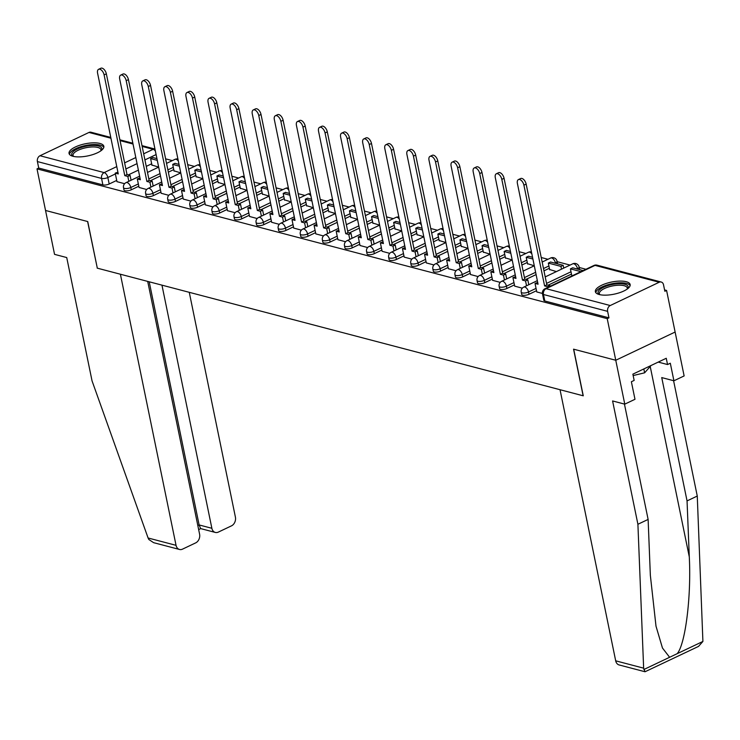 <?xml version="1.0" encoding="UTF-8"?>
<svg xmlns="http://www.w3.org/2000/svg" width="740" height="740" viewBox="0 0 740 740"><rect width="100%" height="100%" fill="white"/><g stroke="black" fill="none" stroke-linecap="round" stroke-linejoin="round"><path stroke-width="1.11" d="M521.7 294.446A4.551 1.591 -11.6 0 0 522.699 295.177A4.551 1.591 -11.6 0 0 528.998 294.279L528.527 291.976A4.551 1.591 168.4 0 1 522.227 292.883A4.551 1.591 168.4 0 1 521.228 292.152L521.7 294.446M499.602 288.646A4.551 1.591 -11.6 0 0 500.61 289.377A4.551 1.591 -11.6 0 0 506.9 288.471L506.428 286.177A4.551 1.591 168.4 0 1 500.129 287.074A4.551 1.591 168.4 0 1 499.13 286.343L499.602 288.646M477.513 282.846A4.551 1.591 -11.6 0 0 478.512 283.568A4.551 1.591 -11.6 0 0 484.802 282.671L484.33 280.368A4.551 1.591 168.4 0 1 478.04 281.274A4.551 1.591 168.4 0 1 477.041 280.543L477.513 282.846M455.414 277.038A4.551 1.591 -11.6 0 0 456.414 277.768A4.551 1.591 -11.6 0 0 462.713 276.871L462.241 274.568A4.551 1.591 168.4 0 1 455.942 275.465A4.551 1.591 168.4 0 1 454.943 274.734L455.414 277.038M433.316 271.238A4.551 1.591 -11.6 0 0 434.315 271.959A4.551 1.591 -11.6 0 0 440.615 271.062L440.143 268.759A4.551 1.591 168.4 0 1 433.844 269.665A4.551 1.591 168.4 0 1 432.845 268.935L433.316 271.238M411.227 265.429A4.551 1.591 -11.6 0 0 412.226 266.16A4.551 1.591 -11.6 0 0 418.516 265.262L418.045 262.959A4.551 1.591 168.4 0 1 411.755 263.856A4.551 1.591 168.4 0 1 410.756 263.135L411.227 265.429M389.129 259.629A4.551 1.591 -11.6 0 0 390.128 260.36A4.551 1.591 -11.6 0 0 396.427 259.453L395.956 257.159A4.551 1.591 168.4 0 1 389.656 258.057A4.551 1.591 168.4 0 1 388.657 257.326L389.129 259.629M367.031 253.82A4.551 1.591 -11.6 0 0 368.03 254.551A4.551 1.591 -11.6 0 0 374.329 253.654L373.857 251.35A4.551 1.591 168.4 0 1 367.558 252.248A4.551 1.591 168.4 0 1 366.559 251.526L367.031 253.82M344.942 248.02A4.551 1.591 -11.6 0 0 345.941 248.751A4.551 1.591 -11.6 0 0 352.231 247.845L351.759 245.55A4.551 1.591 168.4 0 1 345.469 246.448A4.551 1.591 168.4 0 1 344.47 245.717L344.942 248.02M322.844 242.211A4.551 1.591 -11.6 0 0 323.843 242.942A4.551 1.591 -11.6 0 0 330.142 242.045L329.661 239.742A4.551 1.591 168.4 0 1 323.371 240.648A4.551 1.591 168.4 0 1 322.372 239.917L322.844 242.211M300.745 236.412A4.551 1.591 -11.6 0 0 301.744 237.142A4.551 1.591 -11.6 0 0 308.043 236.236L307.572 233.942A4.551 1.591 168.4 0 1 301.272 234.839A4.551 1.591 168.4 0 1 300.274 234.108L300.745 236.412M278.656 230.603A4.551 1.591 -11.6 0 0 279.655 231.333A4.551 1.591 -11.6 0 0 285.945 230.436L285.474 228.133A4.551 1.591 168.4 0 1 279.183 229.039A4.551 1.591 168.4 0 1 278.185 228.309L278.656 230.603M256.558 224.803A4.551 1.591 -11.6 0 0 257.557 225.534A4.551 1.591 -11.6 0 0 263.847 224.627L263.375 222.333A4.551 1.591 168.4 0 1 257.085 223.23A4.551 1.591 168.4 0 1 256.086 222.5L256.558 224.803M234.46 218.994A4.551 1.591 -11.6 0 0 235.459 219.725A4.551 1.591 -11.6 0 0 241.758 218.827L241.286 216.524A4.551 1.591 168.4 0 1 234.987 217.431A4.551 1.591 168.4 0 1 233.988 216.7L234.46 218.994M212.371 213.194A4.551 1.591 -11.6 0 0 213.37 213.925A4.551 1.591 -11.6 0 0 219.66 213.018L219.188 210.724A4.551 1.591 168.4 0 1 212.898 211.621A4.551 1.591 168.4 0 1 211.899 210.891L212.371 213.194M190.273 207.385A4.551 1.591 -11.6 0 0 191.272 208.116A4.551 1.591 -11.6 0 0 197.562 207.219L197.09 204.915A4.551 1.591 168.4 0 1 190.8 205.822A4.551 1.591 168.4 0 1 189.801 205.091L190.273 207.385M168.174 201.585A4.551 1.591 -11.6 0 0 169.173 202.316A4.551 1.591 -11.6 0 0 175.472 201.41L175.001 199.115A4.551 1.591 168.4 0 1 168.702 200.013A4.551 1.591 168.4 0 1 167.703 199.282L168.174 201.585M146.085 195.776A4.551 1.591 -11.6 0 0 147.084 196.507A4.551 1.591 -11.6 0 0 153.374 195.61L152.903 193.306A4.551 1.591 168.4 0 1 146.613 194.213A4.551 1.591 168.4 0 1 145.613 193.482L146.085 195.776M123.987 189.977A4.551 1.591 -11.6 0 0 124.986 190.707A4.551 1.591 -11.6 0 0 131.276 189.801L130.804 187.507A4.551 1.591 168.4 0 1 124.514 188.404A4.551 1.591 168.4 0 1 123.515 187.673L123.987 189.977M99.937 143.449A17.76 6.198 -11.6 0 0 79.994 145.16A17.76 6.198 -11.6 0 0 69.042 153.439A17.76 6.198 -11.6 0 0 72.946 156.279A17.76 6.198 -11.6 0 0 92.889 154.567A17.76 6.198 -11.6 0 0 103.841 146.298A17.76 6.198 -11.6 0 0 99.937 143.449M626.262 281.709A17.76 6.198 -11.6 0 0 606.31 283.42A17.76 6.198 -11.6 0 0 595.367 291.699A17.76 6.198 -11.6 0 0 599.261 294.539A17.76 6.198 -11.6 0 0 619.213 292.827A17.76 6.198 -11.6 0 0 630.156 284.548A17.76 6.198 -11.6 0 0 626.262 281.709M624.44 404.068L648.12 519.424L637.908 524.271L612.591 400.95L624.773 404.151L634.985 399.295L631.377 381.738L634.152 380.425L632.866 374.153L666.259 358.271L667.545 364.543L670.311 363.229L673.918 380.786L684.13 375.929L666.583 290.441L664.576 289.914M585.951 269.258L579.216 267.492M570.077 265.087L557.118 261.683M547.979 259.287L541.227 257.511M525.881 253.478L519.129 251.711M503.792 247.678L497.04 245.902M481.694 241.869L474.941 240.102M459.596 236.069L452.843 234.293M437.507 230.26L430.754 228.494M415.408 224.46L408.656 222.685M393.31 218.651L386.558 216.885M371.221 212.852L364.469 211.076M349.123 207.043L342.37 205.276M327.025 201.243L320.272 199.467M304.936 195.434L298.183 193.667M282.837 189.634L276.085 187.858M260.739 183.825L253.987 182.059M238.65 178.026L231.898 176.25M216.552 172.226L209.799 170.45M194.454 166.417L187.701 164.641M172.355 160.617L165.612 158.841M624.773 404.151L615.763 360.26L675.12 332.038L615.763 360.26L607.226 318.663L37 168.868L45.538 210.465L87.607 221.519L97.292 268.065M615.689 660.82L643.643 668.165L645.03 671.754L619.14 664.955A6.827 5.226 -75.3 0 1 615.689 660.82L560.041 389.721L583.268 395.817L573.704 349.206L615.763 360.26L573.555 349.169L583.129 395.78L97.31 268.167L87.746 221.556L45.538 210.465L54.547 254.357L66.73 257.557L92.047 380.878L148.093 537.989L176.046 545.334A6.827 5.226 104.7 0 0 179.506 549.469A6.827 5.226 104.7 0 0 182.53 549.135L195.684 542.883A6.827 5.226 104.7 0 0 199.587 534.141L147.704 281.404M666.583 290.441L664.853 291.264L663.521 284.78A4.551 3.487 104.7 0 0 661.218 282.023A4.551 3.487 104.7 0 0 659.201 282.245L610.232 305.537A4.551 3.487 104.7 0 0 607.623 311.355L543.465 294.502A4.551 1.591 168.4 0 1 542.466 293.771L543.798 300.255A4.551 1.591 168.4 0 0 544.797 300.986L543.465 294.502A4.551 3.487 104.7 0 1 546.065 288.683L610.232 305.537M607.226 318.663L608.955 317.839L607.623 311.355M151.672 163.799L146.252 166.371M138.389 170.117L128.297 174.908M116.717 180.421L109.187 184.001L107.855 177.517A4.551 1.591 168.4 0 1 101.565 178.423L37.398 161.57A4.551 3.487 -75.3 0 1 40.006 155.742L88.976 132.451A4.551 3.487 -75.3 0 1 90.992 132.229L110.769 137.427M37.398 161.57L38.73 168.045L37 168.868M174.02 170.838L180.773 172.91L169.59 178.238M139.065 187.46L146.696 189.514M196.119 176.647L202.862 178.719L191.688 184.047M161.163 193.269L168.785 195.314M218.208 182.447L224.96 184.519L213.786 189.847M183.261 199.069L190.883 201.113M240.306 188.256L247.058 190.328L235.875 195.656M205.35 204.869L212.981 206.922M262.404 194.056L269.147 196.128L257.973 201.456M227.448 210.678L235.07 212.722M284.493 199.865L291.246 201.937L280.072 207.265M249.546 216.478L257.168 218.531M306.591 205.665L313.344 207.737L302.161 213.065M271.636 222.287L279.267 224.331M328.69 211.474L335.433 213.546L324.259 218.874M293.734 228.087L301.356 230.14M350.779 217.273L357.531 219.345L346.357 224.673M315.832 233.896L323.454 235.94M372.877 223.073L379.629 225.154L368.446 230.482M337.921 239.695L345.552 241.749M394.975 228.882L401.718 230.954L390.544 236.282M360.019 245.504L367.641 247.549M417.064 234.682L423.817 236.763L412.643 242.082M382.118 251.304L389.74 253.357M439.162 240.491L445.915 242.563L434.732 247.891M404.207 257.113L411.838 259.157M461.261 246.291L468.004 248.372L456.83 253.691M426.305 262.913L433.936 264.966M483.349 252.1L490.102 254.171L478.928 259.5M448.403 268.722L456.025 270.766M505.448 257.899L512.2 259.971L501.017 265.299M470.492 274.522L478.123 276.575M527.546 263.708L534.289 265.78L523.115 271.108M492.59 280.331L500.221 282.375M549.635 269.508L556.406 271.589M514.688 286.13L522.311 288.184M571.733 275.317L572.279 275.761M536.778 291.939L542.411 293.456M571.484 274.078L548.109 285.187M536.528 290.7L528.998 294.279M549.385 268.269L543.965 270.849M536.102 274.586L526.02 279.387M514.429 284.891L506.9 288.471M527.287 262.469L521.866 265.05M514.004 268.786L503.921 273.578M492.331 279.091L484.802 282.671M505.198 256.66L499.777 259.24M491.906 262.978L481.823 267.778M470.242 273.282L462.713 276.871M483.1 250.86L477.679 253.441M469.817 257.178L459.725 261.969M448.144 267.482L440.615 271.062M461.002 245.06L455.581 247.632M447.719 251.369L437.636 256.17M426.046 261.673L418.516 265.262M438.913 239.251L433.492 241.832M425.62 245.569L415.538 250.361M403.957 255.874L396.427 259.453M416.814 233.452L411.394 236.023M403.531 239.76L393.44 244.561M381.858 250.064L374.329 253.654M394.716 227.643L389.296 230.223M381.433 233.96L371.351 238.752M359.76 244.265L352.231 247.845M372.627 221.843L367.207 224.414M359.335 228.161L349.252 232.952M337.671 238.456L330.142 242.045M350.529 216.034L345.108 218.615M337.246 222.352L327.154 227.143M315.573 232.656L308.043 236.236M328.43 210.234L323.01 212.806M315.147 216.552L305.065 221.343M293.475 226.856L285.945 230.436M306.341 204.425L300.921 207.006M293.049 210.743L282.967 215.544M271.386 221.047L263.847 224.627M284.243 198.625L278.823 201.197M270.96 204.943L260.868 209.735M249.288 215.248L241.758 218.827M262.145 192.816L256.725 195.397M248.862 199.134L238.78 203.935M227.189 209.439L219.66 213.018M240.056 187.017L234.636 189.588M226.764 193.334L216.681 198.126M205.1 203.639L197.562 207.219M217.958 181.208L212.537 183.788M204.675 187.525L194.583 192.326M183.002 197.83L175.472 201.41M195.86 175.408L190.439 177.979M182.577 181.726L172.494 186.517M160.904 192.03L153.374 195.61M173.771 169.599L168.35 172.179M160.478 175.917L150.396 180.717M138.815 186.221L131.276 189.801M151.922 165.038L158.674 167.111L147.491 172.439M116.966 181.661L124.597 183.705M579.577 269.628A4.551 1.591 -11.6 0 0 579.596 269.332L579.124 267.038A4.551 1.591 168.4 0 1 577.496 268.694L576.969 268.944M557.479 263.829A4.551 1.591 -11.6 0 0 557.498 263.532L557.026 261.229A4.551 1.591 168.4 0 1 555.398 262.894L554.87 263.144M608.955 317.839L544.797 300.986M38.73 168.045L102.888 184.898A4.551 1.591 -11.6 0 0 109.187 184.001M98.596 69.31L100.844 68.246A5.236 2.831 64.6 0 1 106.347 73.824L104.1 74.897A5.236 2.831 -115.4 0 0 98.596 69.31A5.236 2.831 -115.4 0 0 97.588 73.186L118.27 173.937L115.218 173.132L117.91 172.179M128.825 181.309L127.826 176.444L130.074 175.38L127.03 174.575L124.783 175.648L104.1 74.897M127.826 176.444L124.783 175.648M116.985 181.707L115.218 173.132M156.926 158.601L152.856 157.537L150.608 158.601L157.287 160.358M151.987 165.353L150.608 158.601M127.03 174.575L106.347 73.824M130.074 175.38L131.072 180.246M97.171 268.13L120.398 274.226L176.046 545.334M179.506 549.469L153.615 542.67L148.805 539.479L148.093 537.989M215.322 532.439L200.633 528.582L199.125 524.947L211.871 528.295A6.827 5.226 104.7 0 0 215.322 532.439A6.827 5.226 104.7 0 0 218.346 532.097L231.5 525.844A6.827 5.226 104.7 0 0 235.403 517.112L189.264 292.318M211.871 528.295L161.958 285.15M197.821 525.567L199.125 524.947L149.212 281.801M648.12 519.424L650.349 575.322L656.001 626.17L662.476 648.037L669.617 657.277L677.146 653.698C685.37 644.466 691.401 596.264 689.282 556.813L687.053 500.906L661.736 377.585L673.918 380.786M643.643 668.165L637.908 524.271M645.03 671.754L698.523 646.409L702.908 641.451L697.265 496.05L687.053 500.906M697.265 496.05L673.585 380.693M658.221 362.091L667.545 364.543M73.177 156.344A15.374 5.365 168.4 0 1 77.228 149.027A15.374 5.365 168.4 0 1 95.247 145.493A15.374 5.365 168.4 0 1 101.186 150.59M100.816 150.858A14.227 4.967 -11.6 0 0 100.936 149.721A14.227 4.967 -11.6 0 0 92.528 146.946A14.227 4.967 -11.6 0 0 78.144 150.257A14.227 4.967 -11.6 0 0 73.057 155.446A14.227 4.967 -11.6 0 0 73.621 156.445M103.813 147.315A17.649 6.161 -11.6 0 0 75.804 148.657A17.649 6.161 -11.6 0 0 69.468 154.364M599.502 294.603A15.374 5.365 168.4 0 1 603.544 287.286A15.374 5.365 168.4 0 1 621.563 283.753A15.374 5.365 168.4 0 1 627.502 288.85M627.141 289.118A14.227 4.967 -11.6 0 0 627.261 287.98A14.227 4.967 -11.6 0 0 618.844 285.205A14.227 4.967 -11.6 0 0 604.469 288.517A14.227 4.967 -11.6 0 0 599.382 293.706A14.227 4.967 -11.6 0 0 599.937 294.705M630.129 285.575A17.649 6.161 -11.6 0 0 602.129 286.917A17.649 6.161 -11.6 0 0 595.793 292.624M633.153 375.559L644.614 372.821L651.052 365.505M643.818 368.946L644.614 372.821M120.694 75.119L122.942 74.046A5.236 2.831 64.6 0 1 128.446 79.633L126.198 80.697A5.236 2.831 -115.4 0 0 120.694 75.119A5.236 2.831 -115.4 0 0 119.677 78.986L140.36 179.737L137.316 178.941L139.999 177.979M150.923 187.118L149.924 182.253L152.172 181.18L149.129 180.384L146.881 181.448L126.198 80.697M149.924 182.253L146.881 181.448M139.074 187.507L137.316 178.941M179.024 164.41L174.945 163.337L172.697 164.41L179.385 166.167M174.085 171.162L172.697 164.41M149.129 180.384L128.446 79.633M152.172 181.18L153.171 186.045M142.783 80.919L145.031 79.846A5.236 2.831 64.6 0 1 150.544 85.433L148.296 86.506A5.236 2.831 -115.4 0 0 142.783 80.919A5.236 2.831 -115.4 0 0 141.775 84.795L162.458 185.546L159.415 184.741L162.097 183.788M173.012 192.918L172.013 188.053L174.27 186.989L171.218 186.184L168.97 187.257L148.296 86.506M172.013 188.053L168.97 187.257M161.172 193.316L159.415 184.741M201.113 170.209L197.044 169.146L194.796 170.209L201.474 171.967M196.183 176.962L194.796 170.209M171.218 186.184L150.544 85.433M174.27 186.989L175.269 191.854M164.881 86.728L167.129 85.655A5.236 2.831 64.6 0 1 172.633 91.242L170.385 92.306A5.236 2.831 -115.4 0 0 164.881 86.728A5.236 2.831 -115.4 0 0 163.873 90.594L184.556 191.346L181.504 190.55L184.195 189.588M195.11 198.727L194.111 193.862L196.359 192.788L193.316 191.993L191.068 193.057L170.385 92.306M194.111 193.862L191.068 193.057M183.27 199.115L181.504 190.55M223.212 176.018L219.142 174.945L216.894 176.018L223.572 177.776M218.272 182.762L216.894 176.018M193.316 191.993L172.633 91.242M196.359 192.788L197.358 197.654M186.98 92.528L189.227 91.455A5.236 2.831 64.6 0 1 194.731 97.042L192.483 98.115A5.236 2.831 -115.4 0 0 186.98 92.528A5.236 2.831 -115.4 0 0 185.971 96.404L206.645 197.154L203.602 196.35L206.284 195.397M217.209 204.527L216.21 199.661L218.457 198.588L215.414 197.793L213.166 198.866L192.483 98.115M216.21 199.661L213.166 198.866M205.359 204.924L203.602 196.35M245.31 181.818L241.231 180.754L238.983 181.818L245.671 183.576M240.371 188.571L238.983 181.818M215.414 197.793L194.731 97.042M218.457 198.588L219.456 203.463M209.069 98.337L211.316 97.264A5.236 2.831 64.6 0 1 216.829 102.851L214.582 103.915A5.236 2.831 -115.4 0 0 209.069 98.337A5.236 2.831 -115.4 0 0 208.06 102.203L228.743 202.954L225.7 202.159L228.383 201.197M239.307 210.336L238.299 205.47L240.556 204.397L237.503 203.593L235.255 204.666L214.582 103.915M238.299 205.47L235.255 204.666M227.458 210.724L225.7 202.159M267.399 187.627L263.329 186.554L261.081 187.627L267.76 189.385M262.469 194.37L261.081 187.627M237.503 203.593L216.829 102.851M240.556 204.397L241.554 209.263M231.167 104.136L233.415 103.064A5.236 2.831 64.6 0 1 238.918 108.65L236.671 109.724A5.236 2.831 -115.4 0 0 231.167 104.136A5.236 2.831 -115.4 0 0 230.159 108.012L250.842 208.763L247.789 207.959L250.481 207.006M261.396 216.136L260.397 211.27L262.644 210.197L259.601 209.401L257.354 210.475L236.671 109.724M260.397 211.27L257.354 210.475M249.556 216.533L247.789 207.959M289.497 193.427L285.427 192.363L283.18 193.427L289.858 195.184M284.558 200.179L283.18 193.427M259.601 209.401L238.918 108.65M262.644 210.197L263.644 215.072M253.265 109.946L255.513 108.873A5.236 2.831 64.6 0 1 261.017 114.46L258.769 115.523A5.236 2.831 -115.4 0 0 253.265 109.946A5.236 2.831 -115.4 0 0 252.257 113.812L272.93 214.563L269.887 213.768L272.57 212.806M283.494 221.945L282.495 217.079L284.743 216.006L281.7 215.201L279.452 216.274L258.769 115.523M282.495 217.079L279.452 216.274M271.645 222.333L269.887 213.768M311.596 199.236L307.516 198.163L305.269 199.236L311.956 200.984M306.656 205.979L305.269 199.236M281.7 215.201L261.017 114.46M284.743 216.006L285.742 220.871M275.354 115.745L277.602 114.672A5.236 2.831 64.6 0 1 283.115 120.259L280.867 121.332A5.236 2.831 -115.4 0 0 275.354 115.745A5.236 2.831 -115.4 0 0 274.346 119.621L295.029 220.372L291.986 219.567L294.668 218.615M305.592 227.744L304.593 222.879L306.841 221.806L303.789 221.01L301.541 222.083L280.867 121.332M304.593 222.879L301.541 222.083M293.743 228.142L291.986 219.567M333.685 205.036L329.615 203.972L327.367 205.036L334.045 206.793M328.754 211.788L327.367 205.036M303.789 221.01L283.115 120.259M306.841 221.806L307.84 226.681M297.452 121.545L299.7 120.481A5.236 2.831 64.6 0 1 305.204 126.068L302.956 127.132A5.236 2.831 -115.4 0 0 297.452 121.545A5.236 2.831 -115.4 0 0 296.444 125.421L317.127 226.172L314.075 225.376L316.766 224.414M327.681 233.553L326.682 228.688L328.93 227.615L325.887 226.81L323.639 227.883L302.956 127.132M326.682 228.688L323.639 227.883M315.841 233.942L314.075 225.376M355.783 210.845L351.713 209.772L349.465 210.845L356.144 212.593M350.843 217.588L349.465 210.845M325.887 226.81L305.204 126.068M328.93 227.615L329.929 232.48M319.55 127.354L321.798 126.281A5.236 2.831 64.6 0 1 327.302 131.868L325.054 132.941A5.236 2.831 -115.4 0 0 319.55 127.354A5.236 2.831 -115.4 0 0 318.542 131.23L339.216 231.972L336.173 231.176L338.855 230.223M349.779 239.353L348.781 234.488L351.028 233.415L347.985 232.619L345.737 233.692L325.054 132.941M348.781 234.488L345.737 233.692M337.93 239.742L336.173 231.176M377.881 216.644L373.811 215.571L371.554 216.644L378.242 218.402M372.942 223.397L371.554 216.644M347.985 232.619L327.302 131.868M351.028 233.415L352.027 238.289M341.639 133.154L343.887 132.09A5.236 2.831 64.6 0 1 349.4 137.677L347.153 138.741A5.236 2.831 -115.4 0 0 341.639 133.154A5.236 2.831 -115.4 0 0 340.631 137.029L361.314 237.781L358.271 236.976L360.954 236.023M371.878 245.162L370.879 240.287L373.127 239.224L370.083 238.419L367.826 239.492L347.153 138.741M370.879 240.287L367.826 239.492M360.029 245.55L358.271 236.976M399.979 222.453L395.9 221.38L393.652 222.453L400.331 224.202M395.04 229.197L393.652 222.453M370.083 238.419L349.4 137.677M373.127 239.224L374.125 244.089M363.738 138.963L365.986 137.89A5.236 2.831 64.6 0 1 371.489 143.477L369.242 144.55A5.236 2.831 -115.4 0 0 363.738 138.963A5.236 2.831 -115.4 0 0 362.73 142.838L383.413 243.58L380.36 242.785L383.052 241.832M393.967 250.962L392.968 246.096L395.216 245.023L392.172 244.228L389.925 245.292L369.242 144.55M392.968 246.096L389.925 245.292M382.127 251.35L380.36 242.785M422.068 228.253L417.998 227.18L415.75 228.253L422.429 230.011M417.129 235.006L415.75 228.253M392.172 244.228L371.489 143.477M395.216 245.023L396.214 249.898M385.836 144.763L388.084 143.699A5.236 2.831 64.6 0 1 393.588 149.286L391.34 150.35A5.236 2.831 -115.4 0 0 385.836 144.763A5.236 2.831 -115.4 0 0 384.828 148.638L405.502 249.389L402.458 248.585L405.141 247.632M416.065 256.771L415.066 251.896L417.314 250.832L414.271 250.028L412.023 251.1L391.34 150.35M415.066 251.896L412.023 251.1M404.216 257.159L402.458 248.585M444.167 234.062L440.096 232.989L437.839 234.062L444.527 235.81M439.227 240.805L437.839 234.062M414.271 250.028L393.588 149.286M417.314 250.832L418.313 255.698M407.925 150.572L410.173 149.499A5.236 2.831 64.6 0 1 415.686 155.085L413.438 156.159A5.236 2.831 -115.4 0 0 407.925 150.572A5.236 2.831 -115.4 0 0 406.917 154.447L427.6 255.189L424.557 254.393L427.239 253.441M438.163 262.571L437.164 257.705L439.412 256.632L436.369 255.837L434.112 256.9L413.438 156.159M437.164 257.705L434.112 256.9M426.314 262.959L424.557 254.393M466.265 239.862L462.186 238.789L459.938 239.862L466.616 241.619M461.325 246.614L459.938 239.862M436.369 255.837L415.686 155.085M439.412 256.632L440.411 261.507M430.023 156.371L432.271 155.308A5.236 2.831 64.6 0 1 437.775 160.894L435.527 161.958A5.236 2.831 -115.4 0 0 430.023 156.371A5.236 2.831 -115.4 0 0 429.015 160.247L449.698 260.998L446.646 260.193L449.337 259.24M460.252 268.38L459.253 263.505L461.501 262.441L458.458 261.636L456.21 262.709L435.527 161.958M459.253 263.505L456.21 262.709M448.412 268.768L446.646 260.193M488.354 245.671L484.284 244.598L482.036 245.671L488.715 247.419M483.414 252.414L482.036 245.671M458.458 261.636L437.775 160.894M461.501 262.441L462.5 267.307M452.121 162.18L454.369 161.107A5.236 2.831 64.6 0 1 459.873 166.694L457.625 167.767A5.236 2.831 -115.4 0 0 452.121 162.18A5.236 2.831 -115.4 0 0 451.113 166.056L471.787 266.798L468.744 266.002L471.426 265.05M482.351 274.179L481.352 269.314L483.599 268.241L480.556 267.445L478.308 268.509L457.625 167.767M481.352 269.314L478.308 268.509M470.501 274.568L468.744 266.002M510.452 251.471L506.382 250.398L504.125 251.471L510.813 253.228M505.513 258.223L504.125 251.471M480.556 267.445L459.873 166.694M483.599 268.241L484.598 273.106M474.21 167.98L476.458 166.916A5.236 2.831 64.6 0 1 481.971 172.494L479.724 173.567A5.236 2.831 -115.4 0 0 474.21 167.98A5.236 2.831 -115.4 0 0 473.202 171.856L493.885 272.607L490.842 271.802L493.524 270.849M504.449 279.988L503.45 275.114L505.698 274.05L502.654 273.245L500.397 274.318L479.724 173.567M503.45 275.114L500.397 274.318M492.599 280.377L490.842 271.802M532.55 257.279L528.471 256.207L526.223 257.27L532.902 259.028M527.611 264.023L526.223 257.27M502.654 273.245L481.971 172.494M505.698 274.05L506.697 278.915M496.309 173.789L498.557 172.716A5.236 2.831 64.6 0 1 504.06 178.303L501.812 179.376A5.236 2.831 -115.4 0 0 496.309 173.789A5.236 2.831 -115.4 0 0 495.301 177.665L515.984 278.407L512.931 277.611L515.623 276.658M526.538 285.788L525.539 280.923L527.787 279.85L524.743 279.054L522.495 280.118L501.812 179.376M525.539 280.923L522.495 280.118M514.698 286.177L512.931 277.611M563.177 265.318L550.569 262.006L548.322 263.079L560.92 266.391L563.177 265.318L563.741 268.102M561.494 269.166L560.92 266.391M549.7 269.832L548.322 263.079M524.743 279.054L504.06 178.303M527.787 279.85L528.785 284.715M518.407 179.589L520.655 178.525A5.236 2.831 64.6 0 1 526.159 184.103L523.911 185.176A5.236 2.831 -115.4 0 0 518.407 179.589A5.236 2.831 -115.4 0 0 517.399 183.465L538.073 284.216L535.029 283.411L537.712 282.458M547.776 287.416L547.637 286.722L549.885 285.659L546.841 284.854L544.594 285.927L523.911 185.176M547.637 286.722L544.594 285.927M536.787 291.986L535.029 283.411M583.185 270.581L572.668 267.815L570.41 268.879L580.937 271.645M571.798 275.632L570.41 268.879M546.841 284.854L526.159 184.103M549.885 285.659L550.024 286.343M659.201 282.245L595.043 265.392L546.065 288.683A4.551 2.461 -115.4 0 0 544.973 288.748A4.551 4.551 0 0 0 542.466 293.771M156.103 154.577L144.92 159.896M137.057 163.633L125.874 168.951M115.385 173.937L107.855 177.517A4.551 2.461 64.6 0 0 104.164 172.596L116.763 166.602M124.625 162.865L135.809 157.546M143.671 153.809L153.134 149.314L142.154 146.428M133.034 144.032L120.065 140.619M110.935 138.223L88.976 132.451M40.006 155.742L104.164 172.596A4.551 3.487 104.7 0 0 101.565 178.423L102.888 184.898M577.579 269.101L577.496 268.694A4.551 2.461 -115.4 0 0 573.805 263.773A4.551 2.461 -115.4 0 0 572.705 263.838A4.551 4.551 0 0 1 579.124 267.038M571.012 271.774L546.546 283.411M536.056 288.397L528.527 291.976A4.551 2.461 -115.4 0 0 524.836 287.055A4.551 2.461 64.6 0 0 523.735 287.12A4.551 4.551 0 0 0 521.228 292.152M555.481 263.301L555.398 262.894A4.551 2.461 -115.4 0 0 551.707 257.964A4.551 2.461 -115.4 0 0 550.606 258.029A4.551 4.551 0 0 1 557.026 261.229M548.913 265.975L543.493 268.546M535.63 272.292L524.447 277.602M513.958 282.597L506.428 286.177A4.551 2.461 -115.4 0 0 502.738 281.256A4.551 2.461 64.6 0 0 501.637 281.32A4.551 4.551 0 0 0 499.13 286.343M526.815 260.166L521.395 262.746M513.532 266.483L502.349 271.802M491.86 276.788L484.33 280.368A4.551 2.461 -115.4 0 0 480.639 275.447A4.551 2.461 64.6 0 0 479.548 275.511A4.551 4.551 0 0 0 477.041 280.543M504.726 254.366L499.306 256.947M491.434 260.683L480.26 266.002M469.771 270.988L462.241 274.568A4.551 2.461 -115.4 0 0 458.55 269.647A4.551 2.461 64.6 0 0 457.45 269.712A4.551 4.551 0 0 0 454.943 274.734M482.628 248.557L477.207 251.138M469.345 254.875L458.162 260.193M447.672 265.179L440.143 268.759A4.551 2.461 -115.4 0 0 436.452 263.838A4.551 2.461 64.6 0 0 435.351 263.903A4.551 4.551 0 0 0 432.845 268.935M460.53 242.757L455.109 245.338M447.247 249.075L436.064 254.393M425.574 259.379L418.045 262.959A4.551 2.461 -115.4 0 0 414.354 258.038A4.551 2.461 64.6 0 0 413.262 258.103A4.551 4.551 0 0 0 410.756 263.135M438.441 236.948L433.02 239.529M425.149 243.266L413.975 248.585M403.485 253.57L395.956 257.159A4.551 2.461 -115.4 0 0 392.256 252.229A4.551 2.461 64.6 0 0 391.164 252.294A4.551 4.551 0 0 0 388.657 257.326M416.343 231.148L410.922 233.729M403.06 237.466L391.876 242.785M381.387 247.771L373.857 251.35A4.551 2.461 -115.4 0 0 370.167 246.429A4.551 2.461 64.6 0 0 369.066 246.494A4.551 4.551 0 0 0 366.559 251.526M394.244 225.349L388.824 227.92M380.961 231.657L369.778 236.976M359.289 241.962L351.759 245.55A4.551 2.461 -115.4 0 0 348.068 240.62A4.551 2.461 64.6 0 0 346.977 240.685A4.551 4.551 0 0 0 344.47 245.717M372.155 219.54L366.735 222.12M358.863 225.857L347.689 231.176M337.2 236.162L329.661 239.742A4.551 2.461 -115.4 0 0 325.97 234.821A4.551 2.461 64.6 0 0 324.879 234.885A4.551 4.551 0 0 0 322.372 239.917M350.057 213.74L344.637 216.311M336.774 220.048L325.591 225.367M315.101 230.353L307.572 233.942A4.551 2.461 -115.4 0 0 303.881 229.012A4.551 2.461 64.6 0 0 302.78 229.085A4.551 4.551 0 0 0 300.274 234.108M327.959 207.931L322.538 210.512M314.676 214.249L303.493 219.567M293.003 224.553L285.474 228.133A4.551 2.461 -115.4 0 0 281.783 223.212A4.551 2.461 64.6 0 0 280.682 223.276A4.551 4.551 0 0 0 278.185 228.309M305.87 202.131L300.449 204.703M292.578 208.449L281.404 213.758M270.914 218.744L263.375 222.333A4.551 2.461 -115.4 0 0 259.685 217.403A4.551 2.461 64.6 0 0 258.593 217.477A4.551 4.551 0 0 0 256.086 222.5M283.772 196.322L278.351 198.903M270.489 202.64L259.305 207.959M248.816 212.944L241.286 216.524A4.551 2.461 -115.4 0 0 237.596 211.603A4.551 2.461 64.6 0 0 236.495 211.668A4.551 4.551 0 0 0 233.988 216.7M261.673 190.522L256.253 193.094M248.39 196.84L237.207 202.149M226.718 207.144L219.188 210.724A4.551 2.461 -115.4 0 0 215.497 205.794A4.551 2.461 64.6 0 0 214.397 205.868A4.551 4.551 0 0 0 211.899 210.891M239.584 184.713L234.164 187.294M226.292 191.031L215.118 196.35M204.629 201.335L197.09 204.915A4.551 2.461 -115.4 0 0 193.399 199.994A4.551 2.461 64.6 0 0 192.308 200.059A4.551 4.551 0 0 0 189.801 205.091M217.486 178.913L212.066 181.485M204.203 185.231L193.02 190.541M182.53 195.536L175.001 199.115A4.551 2.461 -115.4 0 0 171.31 194.185A4.551 2.461 64.6 0 0 170.209 194.259A4.551 4.551 0 0 0 167.703 199.282M195.388 173.105L189.967 175.685M182.105 179.422L170.922 184.741M160.432 189.727L152.903 193.306A4.551 2.461 -115.4 0 0 149.212 188.386A4.551 2.461 64.6 0 0 148.111 188.45A4.551 4.551 0 0 0 145.613 193.482M173.29 167.305L167.878 169.876M160.006 173.623L148.833 178.932M138.343 183.927L130.804 187.507A4.551 2.461 -115.4 0 0 127.113 182.577A4.551 2.461 64.6 0 0 126.022 182.651A4.551 4.551 0 0 0 123.515 187.673M178.331 161.024A4.551 2.461 -115.4 0 0 176.092 159.294A4.551 2.461 -115.4 0 0 174.992 159.359A4.551 4.551 0 0 1 177.915 159.026M200.42 166.833A4.551 2.461 -115.4 0 0 198.181 165.094A4.551 2.461 -115.4 0 0 197.09 165.168A4.551 4.551 0 0 1 200.013 164.826M222.518 172.633A4.551 2.461 -115.4 0 0 220.279 170.903A4.551 2.461 -115.4 0 0 219.179 170.968A4.551 4.551 0 0 1 222.111 170.635M244.616 178.442A4.551 2.461 -115.4 0 0 242.378 176.703A4.551 2.461 -115.4 0 0 241.277 176.777A4.551 4.551 0 0 1 244.2 176.435M266.705 184.242A4.551 2.461 -115.4 0 0 264.467 182.512A4.551 2.461 -115.4 0 0 263.375 182.577A4.551 4.551 0 0 1 266.298 182.244M288.804 190.051A4.551 2.461 -115.4 0 0 286.565 188.312A4.551 2.461 -115.4 0 0 285.464 188.386A4.551 4.551 0 0 1 288.397 188.043M310.902 195.85A4.551 2.461 -115.4 0 0 308.663 194.121A4.551 2.461 -115.4 0 0 307.562 194.185A4.551 4.551 0 0 1 310.486 193.852M332.991 201.659A4.551 2.461 -115.4 0 0 330.752 199.92A4.551 2.461 -115.4 0 0 329.661 199.994A4.551 4.551 0 0 1 332.584 199.652M355.089 207.459A4.551 2.461 -115.4 0 0 352.851 205.729A4.551 2.461 -115.4 0 0 351.75 205.794A4.551 4.551 0 0 1 354.682 205.461M377.187 213.268A4.551 2.461 -115.4 0 0 374.949 211.529A4.551 2.461 -115.4 0 0 373.848 211.603A4.551 4.551 0 0 1 376.771 211.261M399.276 219.068A4.551 2.461 -115.4 0 0 397.038 217.338A4.551 2.461 -115.4 0 0 395.946 217.403A4.551 4.551 0 0 1 398.869 217.07M421.375 224.868A4.551 2.461 -115.4 0 0 419.136 223.138A4.551 2.461 -115.4 0 0 418.035 223.212A4.551 4.551 0 0 1 420.968 222.87M443.473 230.677A4.551 2.461 -115.4 0 0 441.234 228.947A4.551 2.461 -115.4 0 0 440.134 229.012A4.551 4.551 0 0 1 443.057 228.679M465.562 236.476A4.551 2.461 -115.4 0 0 463.323 234.747A4.551 2.461 -115.4 0 0 462.232 234.821A4.551 4.551 0 0 1 465.155 234.478M487.66 242.285A4.551 2.461 -115.4 0 0 485.421 240.556A4.551 2.461 -115.4 0 0 484.321 240.62A4.551 4.551 0 0 1 487.253 240.287M509.758 248.085A4.551 2.461 -115.4 0 0 507.52 246.355A4.551 2.461 -115.4 0 0 506.419 246.429A4.551 4.551 0 0 1 509.342 246.087M531.847 253.894A4.551 2.461 -115.4 0 0 529.609 252.164A4.551 2.461 -115.4 0 0 528.517 252.229A4.551 4.551 0 0 1 531.44 251.896M593.942 265.457A4.551 2.461 -115.4 0 1 595.043 265.392A4.551 3.487 -75.3 0 1 597.051 265.17A4.551 4.551 0 0 0 593.942 265.457L544.973 288.748M154.965 149.045A4.551 3.487 -75.3 0 0 153.134 149.314A4.551 2.461 64.6 0 1 155.372 151.043M643.856 669.524L669.617 657.277M677.146 653.698L702.908 641.451M650.21 366.466L689.282 556.813M126.022 182.651L139.629 176.176M166.537 163.383L174.992 159.359M148.111 188.45L161.727 181.985M188.635 169.183L197.09 165.168M170.209 194.259L183.825 187.784M210.733 174.992L219.179 170.968M192.308 200.059L205.914 193.584M232.822 180.791L241.277 176.777M214.397 205.868L228.013 199.393M254.921 186.6L263.375 182.577M236.495 211.668L250.111 205.193M277.019 192.4L285.464 188.386M258.593 217.477L272.2 211.002M299.108 198.209L307.562 194.185M280.682 223.276L294.298 216.802M321.206 204.009L329.661 199.994M302.78 229.085L316.396 222.611M343.305 209.818L351.75 205.794M324.879 234.885L338.485 228.41M365.394 215.618L373.848 211.603M346.977 240.685L360.584 234.219M387.492 221.417L395.946 217.403M369.066 246.494L382.682 240.019M409.59 227.226L418.035 223.212M391.164 252.294L404.771 245.828M431.679 233.026L440.134 229.012M413.262 258.103L426.869 251.628M453.777 238.835L462.232 234.821M435.351 263.903L448.967 257.437M475.876 244.635L484.321 240.62M457.45 269.712L471.056 263.236M497.965 250.444L506.419 246.429M479.548 275.511L493.154 269.046M520.063 256.243L528.517 252.229M501.637 281.32L515.253 274.845M542.161 262.053L550.606 258.029M523.735 287.12L537.342 280.654M545.213 276.908L572.705 263.838M661.218 282.023L597.051 265.17M154.965 149.036L141.997 145.632M132.867 143.236L119.899 139.823M200.744 528.61L198.653 529.6"/></g></svg>
